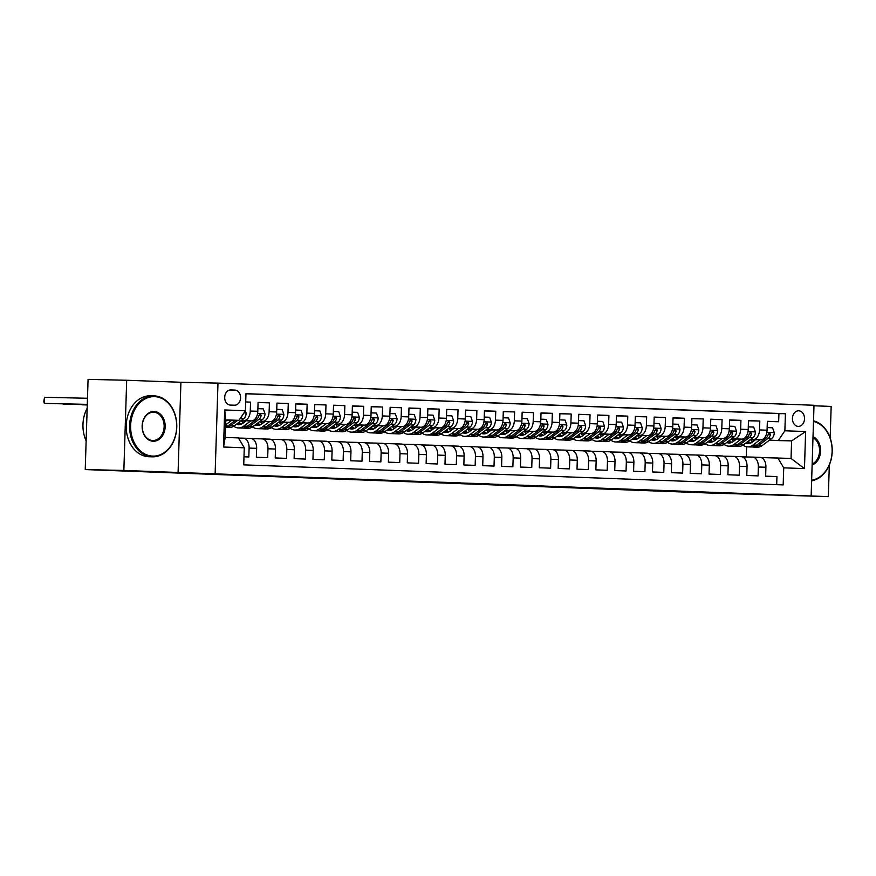 <?xml version="1.0" encoding="UTF-8"?>
<svg xmlns="http://www.w3.org/2000/svg" width="876" height="876" viewBox="0 0 876 876"><rect width="100%" height="100%" fill="white"/><g stroke="black" fill="none" stroke-linecap="round" stroke-linejoin="round"><path stroke-width="1.31" d="M454.6 482.621L403.507 481.132L454.6 482.621M798.726 410.8A7.807 6.044 91.3 0 0 798.66 410.789A7.807 6.044 91.3 0 0 792.441 418.41A7.807 6.044 91.3 0 0 798.233 426.393A7.807 6.044 91.3 0 0 798.299 426.404A7.807 6.044 91.3 0 0 804.518 418.783A7.807 6.044 91.3 0 0 798.726 410.8M529.257 485.534L486.903 484.231L529.268 485.381M123.855 470.456L178.08 472.471L180.916 382.275L126.681 380.261L123.855 470.456L85.235 469.569L708.126 492.958L828.324 496.626L829.32 465.014M178.08 472.471L828.324 496.626M482.709 483.672L429.328 482.085L482.709 483.672M489.312 483.891L457.83 483.147L489.312 483.891M830.174 437.945L831.16 406.431L813.99 405.785M85.235 469.569L88.071 379.374L126.681 380.261M767.343 421.476L778.665 421.739L767.354 421.312L767.069 430.215L759.525 429.93A9.756 6.176 92.1 0 1 753.042 439.544L750.513 439.489M748.487 420.776L759.81 421.038L748.487 420.611L748.213 429.514L740.669 429.229A9.756 6.176 92.1 0 1 734.187 438.843L731.657 438.788M729.62 420.075L740.943 420.338L729.631 419.911L729.347 428.813L721.802 428.528A9.756 6.176 92.1 0 1 715.32 438.142L712.79 438.088M710.764 419.374L722.087 419.637L710.764 419.21L710.491 428.112L702.946 427.827A9.756 6.176 92.1 0 1 696.464 437.442L693.934 437.387M691.898 418.673L703.22 418.936L691.909 418.509L691.624 427.411L684.079 427.127A9.756 6.176 92.1 0 1 677.597 436.741L675.067 436.686M673.042 417.972L684.364 418.235L673.042 417.808L672.768 426.711L665.223 426.426A9.756 6.176 92.1 0 1 658.741 436.04L656.201 435.985M654.175 417.272L665.497 417.534L654.186 417.107L653.901 426.01L646.357 425.725A9.756 6.176 92.1 0 1 639.874 435.339L637.345 435.284M635.319 416.571L646.641 416.834L635.319 416.407L635.045 425.309L627.501 425.024A9.756 6.176 92.1 0 1 621.007 434.638L618.478 434.584M616.452 415.87L627.774 416.133L616.463 415.706L616.178 424.608L608.634 424.323A9.756 6.176 92.1 0 1 602.151 433.938L599.622 433.883M597.596 415.169L608.919 415.432L597.596 415.005L597.322 423.907L589.778 423.623A9.756 6.176 92.1 0 1 583.285 433.237L580.755 433.182M578.729 414.468L590.052 414.731L578.74 414.304L578.456 423.207L570.911 422.922A9.756 6.176 92.1 0 1 564.429 432.536L561.899 432.481M559.874 413.768L571.196 414.03L559.874 413.603L559.6 422.506L552.055 422.221A9.756 6.176 92.1 0 1 545.562 431.835L543.032 431.78M541.007 413.067L552.329 413.33L541.018 412.914L540.733 421.805L533.188 421.531A9.756 6.176 92.1 0 1 526.706 431.134L524.176 431.08M522.151 412.366L533.473 412.629L522.151 412.213L521.877 421.104L514.332 420.83A9.756 6.176 92.1 0 1 507.839 430.434L505.31 430.379M503.284 411.665L514.606 411.928L503.295 411.512L503.01 420.403L495.466 420.13A9.756 6.176 92.1 0 1 488.983 429.733L486.454 429.678M484.428 410.964L495.75 411.227L484.428 410.811L484.154 419.703L476.61 419.429A9.756 6.176 92.1 0 1 470.116 429.032L467.587 428.977M465.561 410.264L476.883 410.526L465.572 410.11L465.287 419.002L457.743 418.728A9.756 6.176 92.1 0 1 451.26 428.331L448.731 428.276M446.705 409.563L458.028 409.826L446.705 409.41L446.431 418.301L438.887 418.027A9.756 6.176 92.1 0 1 432.394 427.63L429.864 427.576M427.838 408.862L439.161 409.125L427.849 408.709L427.565 417.6L420.02 417.326A9.756 6.176 92.1 0 1 413.538 426.93L411.008 426.875M408.983 408.161L420.305 408.424L408.983 408.008L408.709 416.899L401.164 416.626A9.756 6.176 92.1 0 1 394.671 426.229L392.141 426.174M390.116 407.46L401.438 407.723L390.127 407.307L389.842 416.199L382.297 415.925A9.756 6.176 92.1 0 1 375.815 425.528L373.285 425.473M371.26 406.76L382.582 407.022L371.26 406.606L370.986 415.498L363.441 415.224A9.756 6.176 92.1 0 1 356.948 424.827L354.419 424.772M352.393 406.059L363.715 406.322L352.404 405.906L352.119 414.797L344.575 414.523A9.756 6.176 92.1 0 1 338.092 424.126L335.563 424.072M333.537 405.358L344.859 405.621L333.537 405.205L333.252 414.096L325.708 413.822A9.756 6.176 92.1 0 1 319.225 423.426L316.696 423.371M314.67 404.657L325.992 404.92L314.681 404.504L314.396 413.395L306.852 413.122A9.756 6.176 92.1 0 1 300.369 422.725L297.84 422.67M295.814 403.956L307.137 404.219L295.814 403.803L295.53 412.695L287.985 412.421A9.756 6.176 92.1 0 1 281.503 422.024L278.973 421.969M276.947 403.256L288.27 403.518L276.947 403.102L276.674 411.994L269.129 411.72A9.756 6.176 92.1 0 1 262.647 421.323L260.117 421.268M258.091 402.555L269.403 402.818L258.091 402.402L257.807 411.293A9.756 6.176 92.1 0 1 251.324 420.907L241.119 420.677M243.988 456.79L248.828 456.965L249.102 448.074A9.756 6.176 92.1 0 0 243.287 438.175A9.756 6.176 92.1 0 0 243.232 438.175L238.502 438.066M243.342 438.186L250.777 438.46A9.756 6.176 92.1 0 1 250.832 438.46A9.756 6.176 92.1 0 1 256.646 448.348L256.372 457.25L267.684 457.666L267.968 448.775A9.756 6.176 92.1 0 0 262.143 438.876A9.756 6.176 92.1 0 0 262.088 438.876L251.894 438.646M262.209 438.887L269.633 439.161A9.756 6.176 -87.9 0 1 269.688 439.161A9.756 6.176 -87.9 0 1 275.513 449.049L275.228 457.951L286.551 458.367L286.824 449.476A9.756 6.176 92.1 0 0 281.01 439.577A9.756 6.176 92.1 0 0 280.955 439.577L270.75 439.347M281.065 439.588L288.5 439.861A9.756 6.176 -87.9 0 1 288.554 439.861A9.756 6.176 -87.9 0 1 294.369 449.749L294.095 458.652L305.406 459.068L305.691 450.176A9.756 6.176 92.1 0 0 299.877 440.278A9.756 6.176 92.1 0 0 299.811 440.278L289.617 440.048M299.931 440.289L307.356 440.562A9.756 6.176 -87.9 0 1 307.421 440.562A9.756 6.176 -87.9 0 1 313.236 450.45L312.951 459.352L324.273 459.769L324.547 450.877A9.756 6.176 92.1 0 0 318.733 440.978A9.756 6.176 92.1 0 0 318.678 440.978L308.472 440.748M318.787 440.989L326.222 441.263A9.756 6.176 -87.9 0 1 326.277 441.263A9.756 6.176 -87.9 0 1 332.092 451.151L331.818 460.053L343.129 460.469L343.414 451.578A9.756 6.176 92.1 0 0 337.599 441.679A9.756 6.176 92.1 0 0 337.534 441.679L327.339 441.449M337.654 441.69L345.078 441.964A9.756 6.176 -87.9 0 1 345.144 441.964A9.756 6.176 -87.9 0 1 350.958 451.852L350.674 460.754L361.996 461.17L362.27 452.279A9.756 6.176 92.1 0 0 356.455 442.38A9.756 6.176 92.1 0 0 356.401 442.38L346.195 442.15M356.51 442.391L363.945 442.665A9.756 6.176 -87.9 0 1 364 442.665A9.756 6.176 -87.9 0 1 369.814 452.553L369.541 461.455L380.852 461.871L381.137 452.98A9.756 6.176 92.1 0 0 375.322 443.081A9.756 6.176 92.1 0 0 375.256 443.081L365.062 442.851M375.377 443.092L382.801 443.365A9.756 6.176 -87.9 0 1 382.867 443.365A9.756 6.176 -87.9 0 1 388.681 453.253L388.397 462.156L399.719 462.572L399.993 453.68A9.756 6.176 92.1 0 0 394.178 443.782A9.756 6.176 92.1 0 0 394.123 443.782L383.918 443.552M394.233 443.782L401.668 444.066A9.756 6.176 -87.9 0 1 401.723 444.066A9.756 6.176 -87.9 0 1 407.537 453.954L407.263 462.856L418.575 463.273L418.859 454.381A9.756 6.176 92.1 0 0 413.045 444.482A9.756 6.176 92.1 0 0 412.979 444.482L402.785 444.252M413.1 444.482L420.524 444.767A9.756 6.176 -87.9 0 1 420.589 444.767A9.756 6.176 -87.9 0 1 426.404 454.655L426.119 463.557L437.442 463.973L437.715 455.082A9.756 6.176 92.1 0 0 431.901 445.183A9.756 6.176 92.1 0 0 431.846 445.183L421.641 444.953M431.956 445.183L439.391 445.468A9.756 6.176 -87.9 0 1 439.445 445.468A9.756 6.176 -87.9 0 1 445.26 455.356L444.986 464.258L456.297 464.674L456.582 455.772A9.756 6.176 92.1 0 0 450.768 445.884A9.756 6.176 92.1 0 0 450.713 445.884L440.508 445.654M450.822 445.884L458.257 446.169A9.756 6.176 -87.9 0 1 458.312 446.169A9.756 6.176 -87.9 0 1 464.127 456.057L463.842 464.959L475.164 465.375L475.438 456.473A9.756 6.176 92.1 0 0 469.624 446.585A9.756 6.176 92.1 0 0 469.569 446.585L459.363 446.355M469.678 446.585L477.113 446.87A9.756 6.176 -87.9 0 1 477.168 446.87A9.756 6.176 -87.9 0 1 482.983 456.757L482.709 465.66L494.02 466.076L494.305 457.173A9.756 6.176 92.1 0 0 488.49 447.286A9.756 6.176 92.1 0 0 488.436 447.286L478.23 447.056M488.545 447.286L495.98 447.57A9.756 6.176 -87.9 0 1 496.035 447.57A9.756 6.176 -87.9 0 1 501.849 457.458L501.565 466.36L512.887 466.777L513.161 457.874A9.756 6.176 92.1 0 0 507.346 447.986A9.756 6.176 92.1 0 0 507.292 447.986L497.086 447.756M507.401 447.986L514.836 448.271A9.756 6.176 -87.9 0 1 514.891 448.271A9.756 6.176 -87.9 0 1 520.705 458.159L520.432 467.061L531.743 467.477L532.028 458.575A9.756 6.176 92.1 0 0 526.213 448.687A9.756 6.176 92.1 0 0 526.158 448.687L515.953 448.457M526.268 448.687L533.703 448.972A9.756 6.176 -87.9 0 1 533.758 448.972A9.756 6.176 -87.9 0 1 539.572 458.86L539.288 467.762L550.61 468.178L550.884 459.276A9.756 6.176 92.1 0 0 545.069 449.388A9.756 6.176 92.1 0 0 545.014 449.388L534.809 449.158M545.124 449.388L552.559 449.673A9.756 6.176 -87.9 0 1 552.614 449.673A9.756 6.176 -87.9 0 1 558.428 459.561L558.154 468.463L569.466 468.879L569.75 459.977A9.756 6.176 92.1 0 0 563.936 450.089A9.756 6.176 92.1 0 0 563.881 450.089L553.676 449.859M563.991 450.089L571.426 450.373A9.756 6.176 -87.9 0 1 571.481 450.373A9.756 6.176 -87.9 0 1 577.295 460.261L577.01 469.164L588.333 469.58L588.606 460.677A9.756 6.176 92.1 0 0 582.792 450.79A9.756 6.176 92.1 0 0 582.737 450.79L572.532 450.56M582.847 450.79L590.282 451.074A9.756 6.176 -87.9 0 1 590.336 451.074A9.756 6.176 -87.9 0 1 596.151 460.962L595.877 469.865L607.188 470.281L607.473 461.378A9.756 6.176 92.1 0 0 601.659 451.49A9.756 6.176 92.1 0 0 601.604 451.49L591.399 451.26M601.713 451.49L609.148 451.775A9.756 6.176 -87.9 0 1 609.203 451.775A9.756 6.176 -87.9 0 1 615.018 461.663L614.733 470.565L626.055 470.981L626.329 462.079A9.756 6.176 92.1 0 0 620.515 452.191A9.756 6.176 92.1 0 0 620.46 452.191L610.254 451.961M620.569 452.191L628.004 452.476A9.756 6.176 -87.9 0 1 628.059 452.476A9.756 6.176 -87.9 0 1 633.874 462.364L633.6 471.266L644.911 471.682L645.196 462.78A9.756 6.176 92.1 0 0 639.381 452.892A9.756 6.176 92.1 0 0 639.327 452.892L629.121 452.662M639.436 452.892L646.871 453.177A9.756 6.176 -87.9 0 1 646.926 453.177A9.756 6.176 -87.9 0 1 652.74 463.065L652.456 471.967L663.778 472.383L664.052 463.481A9.756 6.176 92.1 0 0 658.237 453.593A9.756 6.176 92.1 0 0 658.183 453.593L647.977 453.363M658.292 453.593L665.727 453.877A9.756 6.176 -87.9 0 1 665.782 453.877A9.756 6.176 -87.9 0 1 671.596 463.765L671.323 472.668L682.634 473.084L682.919 464.181A9.756 6.176 92.1 0 0 677.104 454.294A9.756 6.176 92.1 0 0 677.049 454.294L666.844 454.064M677.159 454.294L684.594 454.567A9.756 6.176 -87.9 0 1 684.649 454.578A9.756 6.176 -87.9 0 1 690.463 464.466L690.178 473.368L701.501 473.785L701.775 464.882A9.756 6.176 92.1 0 0 695.96 454.994A9.756 6.176 92.1 0 0 695.905 454.994L685.7 454.764M696.015 454.994L703.45 455.268A9.756 6.176 -87.9 0 1 703.505 455.279A9.756 6.176 -87.9 0 1 709.319 465.167L709.045 474.058L720.357 474.485L720.641 465.583A9.756 6.176 92.1 0 0 714.827 455.695A9.756 6.176 92.1 0 0 714.772 455.695L704.567 455.465M714.882 455.695L722.317 455.969A9.756 6.176 -87.9 0 1 722.372 455.98A9.756 6.176 -87.9 0 1 728.186 465.868L727.901 474.759L739.224 475.186L739.497 466.284A9.756 6.176 92.1 0 0 733.683 456.396A9.756 6.176 92.1 0 0 733.628 456.396L723.423 456.166M733.738 456.396L741.173 456.67A9.756 6.176 -87.9 0 1 741.227 456.681A9.756 6.176 -87.9 0 1 747.042 466.569L746.768 475.46L758.079 475.887L758.364 466.985A9.756 6.176 92.1 0 0 752.55 457.097A9.756 6.176 92.1 0 0 752.495 457.097L742.29 456.867M736.442 439.161L731.843 439.062M717.225 438.723L714.75 438.504M717.181 438.756L714.739 438.668M767.069 430.215A9.756 6.176 -87.9 0 1 760.587 439.829L750.371 439.588M736.3 439.27L731.909 439.172M717.575 438.46L712.976 438.361M698.369 438.022L695.883 437.803M698.325 438.055L695.883 437.967M748.213 429.514A9.756 6.176 -87.9 0 1 741.731 439.128L731.515 438.887M717.433 438.569L713.053 438.471M698.72 437.759L694.12 437.661M679.502 437.321L677.028 437.102M679.458 437.354L677.017 437.266M729.347 428.813A9.756 6.176 -87.9 0 1 722.864 438.427L712.648 438.186M698.577 437.869L694.186 437.77M679.853 437.058L675.254 436.96M660.646 436.62L658.161 436.401M660.603 436.653L658.161 436.566M710.491 428.112A9.756 6.176 -87.9 0 1 704.008 437.726L693.792 437.485M679.71 437.168L675.33 437.069M660.997 436.358L656.398 436.259M641.779 435.92L639.294 435.7M641.736 435.952L639.294 435.865M691.624 427.411A9.756 6.176 -87.9 0 1 685.142 437.025L674.925 436.785M660.854 436.467L656.463 436.368M642.13 435.657L637.531 435.558M622.924 435.219L620.438 435M622.88 435.252L620.438 435.164M672.768 426.711A9.756 6.176 -87.9 0 1 666.286 436.325L656.069 436.084M641.988 435.766L637.608 435.668M623.274 434.956L618.675 434.857M604.057 434.518L601.571 434.299M604.013 434.551L601.571 434.463M653.901 426.01A9.756 6.176 -87.9 0 1 647.419 435.624L637.202 435.383M623.132 435.065L618.741 434.967M604.407 434.255L599.808 434.157M585.201 433.817L582.715 433.598M585.157 433.85L582.704 433.762M635.045 425.309A9.756 6.176 -87.9 0 1 628.563 434.923L618.346 434.682M604.265 434.365L599.885 434.266M585.551 433.554L580.952 433.456M566.334 433.116L563.848 432.897M566.29 433.149L563.848 433.062M616.178 424.608A9.756 6.176 -87.9 0 1 609.696 434.222L599.48 433.981M585.409 433.664L581.018 433.565M566.684 432.853L562.085 432.755M547.478 432.415L544.992 432.196M547.434 432.448L544.981 432.361M597.322 423.907A9.756 6.176 -87.9 0 1 590.829 433.521L580.624 433.281M566.542 432.963L562.162 432.864M547.828 432.153L543.23 432.054M528.611 431.715L526.126 431.496M528.567 431.748L526.126 431.66M578.456 423.207A9.756 6.176 -87.9 0 1 571.973 432.821L561.757 432.58M547.686 432.262L543.295 432.164M528.962 431.452L524.363 431.353M509.755 431.014L507.27 430.795M509.712 431.047L507.259 430.959M559.6 422.506A9.756 6.176 -87.9 0 1 553.106 432.12L542.901 431.879M528.819 431.561L524.439 431.463M510.106 430.751L505.507 430.653M490.889 430.313L488.403 430.094M490.845 430.346L488.403 430.258M540.733 421.805A9.756 6.176 -87.9 0 1 534.25 431.419L524.034 431.178M509.963 430.861L505.572 430.762M491.239 430.05L486.64 429.952M472.033 429.612L469.547 429.393M471.989 429.645L469.536 429.558M521.877 421.104A9.756 6.176 -87.9 0 1 515.384 430.718L505.178 430.477M491.097 430.16L486.717 430.061M472.383 429.35L467.784 429.251M453.166 428.911L450.68 428.692M453.122 428.944L450.68 428.857M503.01 420.403A9.756 6.176 -87.9 0 1 496.528 430.017L486.311 429.777M472.241 429.459L467.85 429.36M453.516 428.649L448.917 428.55M434.31 428.211L431.824 427.992M434.266 428.244L431.813 428.156M484.154 419.703A9.756 6.176 -87.9 0 1 477.661 429.317L467.455 429.076M453.374 428.758L448.994 428.66M434.649 427.948L430.061 427.849M415.443 427.51L412.957 427.291M415.399 427.543L412.957 427.455M465.287 419.002A9.756 6.176 -87.9 0 1 458.805 428.616L448.589 428.375M434.518 428.057L430.127 427.959M415.793 427.247L411.194 427.149M396.587 426.809L394.101 426.59M396.543 426.842L394.09 426.754M446.431 418.301A9.756 6.176 -87.9 0 1 439.938 427.915L429.733 427.674M415.651 427.357L411.271 427.258M396.927 426.546L392.339 426.448M377.72 426.108L375.235 425.889M377.676 426.141L375.235 426.054M427.565 417.6A9.756 6.176 -87.9 0 1 421.082 427.214L410.866 426.973M396.795 426.656L392.404 426.557M378.071 425.845L373.472 425.747M358.864 425.407L356.379 425.188M358.821 425.44L356.368 425.353M408.709 416.899A9.756 6.176 -87.9 0 1 402.215 426.513L392.01 426.273M377.928 425.955L373.548 425.856M359.204 425.145L354.616 425.046M339.998 424.707L337.512 424.488M339.954 424.74L337.512 424.652M389.842 416.199A9.756 6.176 -87.9 0 1 383.36 425.813L373.143 425.572M359.072 425.254L354.681 425.156M340.348 424.455L335.749 424.345M321.142 424.006L318.656 423.787M321.098 424.039L318.645 423.951M370.986 415.498A9.756 6.176 -87.9 0 1 364.493 425.112L354.287 424.871M340.206 424.553L335.815 424.455M321.481 423.754L316.893 423.645M302.275 423.305L299.789 423.086M302.231 423.338L299.789 423.25M352.119 414.797A9.756 6.176 -87.9 0 1 345.637 424.411L335.42 424.17M321.35 423.853L316.959 423.754M302.625 423.053L298.026 422.944M283.419 422.604L280.933 422.385M283.375 422.637L280.922 422.55M333.252 414.096A9.756 6.176 -87.9 0 1 326.77 423.71L316.565 423.469M302.483 423.152L298.092 423.053M283.758 422.352L279.159 422.243M264.552 421.904L262.066 421.685M264.508 421.936L262.066 421.849M314.396 413.395A9.756 6.176 -87.9 0 1 307.914 423.009L297.698 422.78M283.627 422.451L279.236 422.352M264.902 421.652L260.303 421.542M245.696 421.203L243.21 420.984M245.652 421.236L243.2 421.148M295.53 412.695A9.756 6.176 -87.9 0 1 289.047 422.309L278.842 422.079M264.76 421.75L260.369 421.652M246.036 420.951L241.437 420.841M226.829 420.502L225.734 420.48L226.785 420.546M276.674 411.994A9.756 6.176 -87.9 0 1 270.191 421.608L259.975 421.378M245.904 421.049L241.513 420.951M230.322 405.062L234.472 405.216A7.566 5.847 91.3 0 0 234.538 405.216A7.566 5.847 91.3 0 0 240.561 397.824A7.566 5.847 91.3 0 0 234.943 390.094L230.793 389.94A7.566 5.847 91.3 0 0 230.727 389.94A7.566 5.847 91.3 0 0 224.705 397.321A7.566 5.847 91.3 0 0 230.322 405.062M215.146 473.314L217.982 383.119L814.001 405.26L811.165 495.455M778.665 421.739L778.928 413.571L785.411 413.713L245.97 393.674L245.433 410.745L238.951 420.349L225.745 420.053M785.411 413.713L784.874 430.784L805.624 431.55L804.464 468.605L783.713 467.839L783.177 484.899L243.736 464.86L244.273 447.8L223.522 447.023L224.694 409.968L245.433 410.745M227.037 420.349L225.734 420.316M245.707 402.007L250.547 402.117L250.262 411.019A9.756 6.176 92.1 0 1 243.78 420.622L241.25 420.568M227.18 420.25L225.734 420.217M776.694 484.658L776.946 476.588L765.624 476.161L765.909 467.269A9.756 6.176 -87.9 0 0 760.094 457.381A9.756 6.176 -87.9 0 0 760.039 457.371L752.604 457.097M269.403 402.818L269.129 411.72M288.27 403.518L287.985 412.421M307.137 404.219L306.852 413.122M325.992 404.92L325.708 413.822M344.859 405.621L344.575 414.523M363.715 406.322L363.441 415.224M382.582 407.022L382.297 415.925M401.438 407.723L401.164 416.626M420.305 408.424L420.02 417.326M439.161 409.125L438.887 418.027M458.028 409.826L457.743 418.728M476.883 410.526L476.61 419.429M495.75 411.227L495.466 420.13M514.606 411.928L514.332 420.83M533.473 412.629L533.188 421.531M552.329 413.33L552.055 422.221M571.196 414.03L570.911 422.922M590.052 414.731L589.778 423.623M608.919 415.432L608.634 424.323M627.774 416.133L627.501 425.024M646.641 416.834L646.357 425.725M665.497 417.534L665.223 426.426M684.364 418.235L684.079 427.127M703.22 418.936L702.946 427.827M722.087 419.637L721.802 428.528M740.943 420.338L740.669 429.229M759.81 421.038L759.525 429.93M778.928 413.571L245.97 393.773M250.547 402.117L245.718 401.942M750.831 439.949L755.057 440.048M769.128 440.365L791.597 440.88L769.38 440.19M755.298 439.861L750.699 439.763M736.092 439.423L733.606 439.204M736.048 439.456L733.606 439.369M238.951 420.349L225.745 419.867L225.198 437.42L238.403 437.901L244.273 447.8M180.916 382.275L217.982 383.119M761.145 457.568L791.039 458.433L791.597 440.88L805.624 431.55M746.264 456.954L746.593 446.749M783.713 467.839L777.844 457.94M778.392 440.387L784.874 430.784M225.745 419.867L224.694 409.968M225.198 437.42L223.522 447.023M804.464 468.605L791.039 458.433M460.437 482.851L433.751 482.227L460.437 482.851M493.703 484.143L476.927 483.629L493.703 484.143M227.388 420.086L225.701 421.356M231.855 420.195L225.592 424.904M245.368 410.844L246.167 413.1A6.461 4.095 92.1 0 1 243.736 418.706L234.385 425.725A18.659 11.815 92.1 0 1 228.91 427.587L225.515 427.466A18.659 11.815 -87.9 0 0 230.804 425.594L237.812 420.327M87.48 398.273L44.523 397.288L44.337 403.387L87.282 404.427M235.502 420.272L228.537 425.506A18.659 11.815 92.1 0 1 225.526 427.061M240.166 418.564A6.461 4.095 -87.9 0 0 242.05 415.761M87.282 404.362L44.337 403.387L43.8 401.558L44.523 397.288M154.581 396.62A29.751 23.028 91.3 0 0 130.633 425.506A29.751 23.028 91.3 0 0 152.72 456.1A29.751 23.028 91.3 0 0 176.656 427.214A29.751 23.028 91.3 0 0 154.581 396.62M152.227 456.823A30.485 23.597 -88.7 0 1 129.604 425.637A30.485 23.597 -88.7 0 1 153.88 395.864A30.485 23.597 -88.7 0 1 154.143 395.875A30.485 23.597 -88.7 0 1 176.766 427.05A30.485 23.597 -88.7 0 1 152.49 456.823A30.485 23.597 -88.7 0 1 152.227 456.823M154.121 411.49A14.881 11.508 -88.7 0 1 165.159 426.787A14.881 11.508 -88.7 0 1 153.18 441.23A14.881 11.508 -88.7 0 1 142.142 425.933A14.881 11.508 -88.7 0 1 154.121 411.49M152.742 440.486A14.147 10.95 91.3 0 0 152.862 440.486A14.147 10.95 91.3 0 0 164.13 426.678A14.147 10.95 91.3 0 0 153.629 412.202A14.147 10.95 91.3 0 0 153.508 412.202A14.147 10.95 91.3 0 0 142.24 426.021A14.147 10.95 91.3 0 0 152.742 440.486M86.144 440.902A30.485 23.597 -88.7 0 1 87.173 408.172M149.347 456.757A30.485 23.597 -88.7 0 1 149.095 456.746A30.485 23.597 -88.7 0 1 148.832 456.735A30.485 23.597 -88.7 0 1 126.21 425.561A30.485 23.597 -88.7 0 1 150.486 395.788A30.485 23.597 -88.7 0 1 150.749 395.799M813.016 436.664A14.881 11.508 -88.7 0 1 820.593 451.129A14.881 11.508 -88.7 0 1 812.129 465.003M812.162 464.028A14.147 10.95 91.3 0 0 819.564 451.096A14.147 10.95 91.3 0 0 812.983 437.65M813.519 420.798A30.485 23.597 -88.7 0 1 832.2 451.567A30.485 23.597 -88.7 0 1 811.625 480.88M811.647 480.234A29.751 23.028 91.3 0 0 832.101 451.556A29.751 23.028 91.3 0 0 813.497 421.433M246.244 420.787L243.002 423.228A15.483 9.811 92.1 0 1 238.458 424.772A15.483 9.811 92.1 0 1 236.29 424.302M250.722 420.896L243.824 426.075A18.659 11.815 92.1 0 1 238.349 427.937A18.659 11.815 92.1 0 1 233.684 426.218M257.894 408.654L263.293 408.862L265.023 413.8A6.461 4.095 92.1 0 1 262.592 419.407L253.252 426.426A18.659 11.815 92.1 0 1 247.777 428.287L244.196 428.156A18.659 11.815 -87.9 0 0 249.671 426.294L259.011 419.275A6.461 4.095 -87.9 0 0 261.19 415.498L260.281 413.998L258.935 415.41A6.461 4.095 92.1 0 1 256.745 419.188L247.404 426.207A18.659 11.815 92.1 0 1 241.929 428.068L238.349 427.937M243.254 423.042A15.483 9.811 92.1 0 1 241.338 420.677M243.068 428.025A18.659 11.815 -87.9 0 0 244.196 428.156M237.79 423.163A15.483 9.811 -87.9 0 0 240.265 424.575M241.415 424.181A15.483 9.811 92.1 0 1 239.017 422.243M261.19 415.498L258.978 415.443A3.296 2.08 92.1 0 1 258.88 415.618M87.282 404.635L63.192 404.088L87.282 404.701M265.11 421.487L261.869 423.929A15.483 9.811 92.1 0 1 257.325 425.473A15.483 9.811 92.1 0 1 255.146 425.002M269.578 421.597L262.68 426.776A18.659 11.815 92.1 0 1 257.205 428.638A18.659 11.815 92.1 0 1 252.551 426.919M276.761 409.355L282.16 409.563L283.89 414.501A6.461 4.095 92.1 0 1 281.459 420.108L272.108 427.127A18.659 11.815 92.1 0 1 266.632 428.988L263.052 428.857A18.659 11.815 -87.9 0 0 268.527 426.995L277.878 419.965A6.461 4.095 -87.9 0 0 280.057 416.199L279.137 414.698L277.791 416.111A6.461 4.095 92.1 0 1 275.611 419.889L266.26 426.908A18.659 11.815 92.1 0 1 260.785 428.769L257.205 428.638M262.11 423.743A15.483 9.811 92.1 0 1 260.205 421.378M261.924 428.725A18.659 11.815 -87.9 0 0 263.052 428.857M256.657 423.864A15.483 9.811 -87.9 0 0 259.121 425.276M260.271 424.871A15.483 9.811 92.1 0 1 257.883 422.944M280.057 416.199L277.834 416.144A3.296 2.08 92.1 0 1 277.747 416.319M87.272 404.898L82.059 404.789L87.272 404.975M283.966 422.188L280.725 424.63A15.483 9.811 92.1 0 1 276.181 426.174A15.483 9.811 92.1 0 1 274.013 425.703M288.445 422.298L281.546 427.477A18.659 11.815 92.1 0 1 276.071 429.339A18.659 11.815 92.1 0 1 271.407 427.619M295.617 410.056L301.015 410.264L302.746 415.202A6.461 4.095 92.1 0 1 300.315 420.808L290.974 427.827A18.659 11.815 92.1 0 1 285.499 429.689L281.919 429.558A18.659 11.815 -87.9 0 0 287.394 427.696L296.734 420.666A6.461 4.095 -87.9 0 0 298.913 416.899L298.004 415.399L296.657 416.812A6.461 4.095 92.1 0 1 294.467 420.589L285.127 427.608A18.659 11.815 92.1 0 1 279.652 429.47L276.071 429.339M280.977 424.444A15.483 9.811 92.1 0 1 279.061 422.079M280.791 429.426A18.659 11.815 -87.9 0 0 281.919 429.558M275.513 424.564A15.483 9.811 -87.9 0 0 277.988 425.977M279.137 425.572A15.483 9.811 92.1 0 1 276.739 423.645M298.913 416.899L296.701 416.845A3.296 2.08 92.1 0 1 296.603 417.02M302.833 422.889L299.592 425.331A15.483 9.811 92.1 0 1 295.048 426.875A15.483 9.811 92.1 0 1 292.869 426.404M307.301 422.998L300.402 428.178A18.659 11.815 92.1 0 1 294.927 430.039A18.659 11.815 92.1 0 1 290.274 428.32M314.484 410.756L319.882 410.964L321.612 415.903A6.461 4.095 92.1 0 1 319.182 421.509L309.83 428.528A18.659 11.815 92.1 0 1 304.355 430.39L300.775 430.258A18.659 11.815 -87.9 0 0 306.25 428.397L315.601 421.367A6.461 4.095 -87.9 0 0 317.78 417.6L316.86 416.1L315.513 417.513A6.461 4.095 92.1 0 1 313.334 421.29L303.983 428.309A18.659 11.815 92.1 0 1 298.508 430.171L294.927 430.039M299.833 425.145A15.483 9.811 92.1 0 1 297.928 422.78M299.647 430.127A18.659 11.815 -87.9 0 0 300.775 430.258M294.38 425.265A15.483 9.811 -87.9 0 0 296.844 426.678M297.993 426.273A15.483 9.811 92.1 0 1 295.606 424.345M317.78 417.6L315.557 417.545A3.296 2.08 92.1 0 1 315.47 417.71M321.689 423.59L318.448 426.032A15.483 9.811 92.1 0 1 313.904 427.576A15.483 9.811 92.1 0 1 311.736 427.105M326.168 423.699L319.269 428.879A18.659 11.815 92.1 0 1 313.794 430.74A18.659 11.815 92.1 0 1 309.129 429.021M333.34 411.457L338.738 411.665L340.468 416.604A6.461 4.095 92.1 0 1 338.037 422.21L328.697 429.229A18.659 11.815 92.1 0 1 323.222 431.091L319.641 430.959A18.659 11.815 -87.9 0 0 325.116 429.098L334.457 422.068A6.461 4.095 -87.9 0 0 336.647 418.301L335.727 416.801L334.38 418.213A6.461 4.095 92.1 0 1 332.19 421.991L322.85 429.01A18.659 11.815 92.1 0 1 317.375 430.872L313.794 430.74M318.7 425.845A15.483 9.811 92.1 0 1 316.784 423.48M318.514 430.828A18.659 11.815 -87.9 0 0 319.641 430.959M313.236 425.966A15.483 9.811 -87.9 0 0 315.71 427.378M316.86 426.973A15.483 9.811 92.1 0 1 314.462 425.046M336.647 418.301L334.424 418.246A3.296 2.08 92.1 0 1 334.325 418.41M340.556 424.291L337.315 426.732A15.483 9.811 92.1 0 1 332.77 428.276A15.483 9.811 92.1 0 1 330.591 427.806M345.024 424.4L338.125 429.579A18.659 11.815 92.1 0 1 332.65 431.441A18.659 11.815 92.1 0 1 327.996 429.722M352.207 412.158L357.605 412.366L359.335 417.305A6.461 4.095 92.1 0 1 356.904 422.911L347.553 429.93A18.659 11.815 92.1 0 1 342.078 431.791L338.497 431.66A18.659 11.815 -87.9 0 0 343.972 429.798L353.324 422.769A6.461 4.095 -87.9 0 0 355.503 419.002L354.583 417.502L353.236 418.914A6.461 4.095 92.1 0 1 351.057 422.692L341.717 429.711A18.659 11.815 92.1 0 1 336.231 431.572L332.65 431.441M337.556 426.546A15.483 9.811 92.1 0 1 335.65 424.181M337.37 431.529A18.659 11.815 -87.9 0 0 338.497 431.66M332.103 426.667A15.483 9.811 -87.9 0 0 334.566 428.079M335.716 427.674A15.483 9.811 92.1 0 1 333.329 425.747M355.503 419.002L353.28 418.947A3.296 2.08 92.1 0 1 353.192 419.111M359.412 424.991L356.182 427.433A15.483 9.811 92.1 0 1 351.626 428.977A15.483 9.811 92.1 0 1 349.458 428.506M363.89 425.101L356.992 430.28A18.659 11.815 92.1 0 1 351.517 432.142A18.659 11.815 92.1 0 1 346.852 430.423M371.063 412.859L376.461 413.067L378.191 418.005A6.461 4.095 92.1 0 1 375.76 423.612L366.42 430.631A18.659 11.815 92.1 0 1 360.945 432.492L357.364 432.361A18.659 11.815 -87.9 0 0 362.839 430.499L372.18 423.469A6.461 4.095 -87.9 0 0 374.37 419.703L373.45 418.202L372.103 419.615A6.461 4.095 92.1 0 1 369.913 423.393L360.573 430.412A18.659 11.815 92.1 0 1 355.098 432.273L351.517 432.142M356.423 427.247A15.483 9.811 92.1 0 1 354.506 424.882M356.236 432.229A18.659 11.815 -87.9 0 0 357.364 432.361M350.958 427.368A15.483 9.811 -87.9 0 0 353.433 428.78M354.583 428.375A15.483 9.811 92.1 0 1 352.185 426.448M374.37 419.703L372.147 419.648A3.296 2.08 92.1 0 1 372.048 419.812M378.279 425.692L375.037 428.134A15.483 9.811 92.1 0 1 370.493 429.678A15.483 9.811 92.1 0 1 368.314 429.207M382.746 425.802L375.848 430.981A18.659 11.815 92.1 0 1 370.373 432.843A18.659 11.815 92.1 0 1 365.719 431.123M389.93 413.56L395.328 413.768L397.058 418.706A6.461 4.095 92.1 0 1 394.627 424.312L385.287 431.331A18.659 11.815 92.1 0 1 379.801 433.193L376.22 433.062A18.659 11.815 -87.9 0 0 381.695 431.2L391.046 424.17A6.461 4.095 -87.9 0 0 393.225 420.403L392.306 418.903L390.959 420.316A6.461 4.095 92.1 0 1 388.78 424.094L379.439 431.112A18.659 11.815 92.1 0 1 373.953 432.974L370.373 432.843M375.278 427.948A15.483 9.811 92.1 0 1 373.373 425.583M375.092 432.93A18.659 11.815 -87.9 0 0 376.22 433.062M369.825 428.068A15.483 9.811 -87.9 0 0 372.289 429.481M373.439 429.076A15.483 9.811 92.1 0 1 371.052 427.149M393.225 420.403L391.003 420.349A3.296 2.08 92.1 0 1 390.915 420.513M397.135 426.393L393.904 428.835A15.483 9.811 92.1 0 1 389.349 430.379A15.483 9.811 92.1 0 1 387.181 429.908M401.613 426.502L394.715 431.682A18.659 11.815 92.1 0 1 389.24 433.543A18.659 11.815 92.1 0 1 384.575 431.824M408.785 414.26L414.184 414.468L415.914 419.407A6.461 4.095 92.1 0 1 413.483 425.013L404.143 432.032A18.659 11.815 92.1 0 1 398.668 433.894L395.087 433.762A18.659 11.815 -87.9 0 0 400.562 431.901L409.902 424.871A6.461 4.095 -87.9 0 0 412.092 421.104L411.173 419.604L409.826 421.017A6.461 4.095 92.1 0 1 407.636 424.794L398.295 431.813A18.659 11.815 92.1 0 1 392.82 433.675L389.24 433.543M394.145 428.649A15.483 9.811 92.1 0 1 392.229 426.284M393.959 433.631A18.659 11.815 -87.9 0 0 395.087 433.762M388.681 428.769A15.483 9.811 -87.9 0 0 391.156 430.182M392.306 429.777A15.483 9.811 92.1 0 1 389.908 427.849M412.092 421.104L409.869 421.049A3.296 2.08 92.1 0 1 409.771 421.214M416.001 427.094L412.76 429.536A15.483 9.811 92.1 0 1 408.216 431.08A15.483 9.811 92.1 0 1 406.037 430.609M420.469 427.203L413.571 432.383A18.659 11.815 92.1 0 1 408.096 434.244A18.659 11.815 92.1 0 1 403.442 432.525M427.652 414.961L433.051 415.169L434.781 420.108A6.461 4.095 92.1 0 1 432.35 425.714L423.009 432.733A18.659 11.815 92.1 0 1 417.524 434.595L413.943 434.463A18.659 11.815 -87.9 0 0 419.418 432.602L428.769 425.572A6.461 4.095 -87.9 0 0 430.948 421.805L430.028 420.305L428.682 421.717A6.461 4.095 92.1 0 1 426.502 425.495L417.162 432.514A18.659 11.815 92.1 0 1 411.687 434.376L408.096 434.244M413.001 429.35A15.483 9.811 92.1 0 1 411.096 426.984M412.815 434.332A18.659 11.815 -87.9 0 0 413.943 434.463M407.548 429.47A15.483 9.811 -87.9 0 0 410.023 430.882M411.162 430.477A15.483 9.811 92.1 0 1 408.774 428.55M430.948 421.805L428.725 421.75A3.296 2.08 92.1 0 1 428.638 421.914M434.868 427.795L431.627 430.236A15.483 9.811 92.1 0 1 427.072 431.78A15.483 9.811 92.1 0 1 424.904 431.31M439.336 427.893L432.437 433.083A18.659 11.815 92.1 0 1 426.962 434.945A18.659 11.815 92.1 0 1 422.298 433.226M446.508 415.662L451.906 415.87L453.637 420.808A6.461 4.095 92.1 0 1 451.206 426.415L441.865 433.434A18.659 11.815 92.1 0 1 436.39 435.295L432.81 435.164A18.659 11.815 -87.9 0 0 438.285 433.302L447.625 426.273A6.461 4.095 -87.9 0 0 449.815 422.506L448.895 421.006L447.548 422.418A6.461 4.095 92.1 0 1 445.358 426.196L436.018 433.215A18.659 11.815 92.1 0 1 430.543 435.076L426.962 434.945M431.868 430.05A15.483 9.811 92.1 0 1 429.952 427.685M431.682 435.033A18.659 11.815 -87.9 0 0 432.81 435.164M426.404 430.171A15.483 9.811 -87.9 0 0 428.879 431.583M430.028 431.178A15.483 9.811 92.1 0 1 427.63 429.251M449.815 422.506L447.592 422.451A3.296 2.08 92.1 0 1 447.494 422.615M453.724 428.495L450.483 430.937A15.483 9.811 92.1 0 1 445.939 432.481A15.483 9.811 92.1 0 1 443.771 432.01M458.192 428.594L451.293 433.784A18.659 11.815 92.1 0 1 445.818 435.646A18.659 11.815 92.1 0 1 441.165 433.927M465.375 416.363L470.773 416.571L472.503 421.509A6.461 4.095 92.1 0 1 470.073 427.116L460.732 434.135A18.659 11.815 92.1 0 1 455.257 435.996L451.666 435.865A18.659 11.815 -87.9 0 0 457.141 434.003L466.492 426.973A6.461 4.095 -87.9 0 0 468.671 423.207L467.751 421.706L466.404 423.119A6.461 4.095 92.1 0 1 464.225 426.897L454.885 433.916A18.659 11.815 92.1 0 1 449.41 435.777L445.818 435.646M450.724 430.751A15.483 9.811 92.1 0 1 448.819 428.386M450.538 435.733A18.659 11.815 -87.9 0 0 451.666 435.865M445.271 430.872A15.483 9.811 -87.9 0 0 447.745 432.284M448.884 431.879A15.483 9.811 92.1 0 1 446.497 429.952M468.671 423.207L466.448 423.152A3.296 2.08 92.1 0 1 466.36 423.316M472.591 429.196L469.35 431.638A15.483 9.811 92.1 0 1 464.806 433.182A15.483 9.811 92.1 0 1 462.627 432.711M477.059 429.295L470.16 434.485A18.659 11.815 92.1 0 1 464.685 436.347A18.659 11.815 92.1 0 1 460.02 434.616M484.231 417.064L489.629 417.272L491.37 422.21A6.461 4.095 92.1 0 1 488.928 427.816L479.588 434.835A18.659 11.815 92.1 0 1 474.113 436.697L470.532 436.566A18.659 11.815 -87.9 0 0 476.007 434.704L485.348 427.674A6.461 4.095 -87.9 0 0 487.538 423.907L486.618 422.407L485.271 423.82A6.461 4.095 92.1 0 1 483.081 427.597L473.741 434.616A18.659 11.815 92.1 0 1 468.266 436.478L464.685 436.347M469.591 431.452A15.483 9.811 92.1 0 1 467.675 429.087M469.405 436.434A18.659 11.815 -87.9 0 0 470.532 436.566M464.138 431.572A15.483 9.811 -87.9 0 0 466.601 432.985M467.751 432.58A15.483 9.811 92.1 0 1 465.353 430.653M487.538 423.907L485.315 423.853A3.296 2.08 92.1 0 1 485.216 424.017M491.447 429.897L488.206 432.339A15.483 9.811 92.1 0 1 483.661 433.883A15.483 9.811 92.1 0 1 481.493 433.412M495.915 429.996L489.016 435.186A18.659 11.815 92.1 0 1 483.541 437.047A18.659 11.815 92.1 0 1 478.887 435.317M503.098 417.764L508.496 417.972L510.226 422.911A6.461 4.095 92.1 0 1 507.795 428.506L498.455 435.536A18.659 11.815 92.1 0 1 492.98 437.398L489.388 437.266A18.659 11.815 -87.9 0 0 494.863 435.405L504.215 428.375A6.461 4.095 -87.9 0 0 506.394 424.608L505.474 423.108L504.127 424.521A6.461 4.095 92.1 0 1 501.948 428.298L492.608 435.317A18.659 11.815 92.1 0 1 487.133 437.179L483.541 437.047M488.447 432.153A15.483 9.811 92.1 0 1 486.541 429.787M488.26 437.135A18.659 11.815 -87.9 0 0 489.388 437.266M482.994 432.273A15.483 9.811 -87.9 0 0 485.468 433.686M486.607 433.281A15.483 9.811 92.1 0 1 484.22 431.353M506.394 424.608L504.171 424.553A3.296 2.08 92.1 0 1 504.083 424.718M510.314 430.598L507.073 433.04A15.483 9.811 92.1 0 1 502.528 434.584A15.483 9.811 92.1 0 1 500.349 434.113M514.781 430.696L507.883 435.887A18.659 11.815 92.1 0 1 502.408 437.748A18.659 11.815 92.1 0 1 497.743 436.018M521.954 418.465L527.352 418.673L529.093 423.612A6.461 4.095 92.1 0 1 526.651 429.207L517.311 436.237A18.659 11.815 92.1 0 1 511.836 438.099L508.255 437.967A18.659 11.815 -87.9 0 0 513.73 436.106L523.071 429.076A6.461 4.095 -87.9 0 0 525.261 425.309L524.341 423.809L522.994 425.221A6.461 4.095 92.1 0 1 520.804 428.999L511.464 436.018A18.659 11.815 92.1 0 1 505.989 437.88L502.408 437.748M507.313 432.853A15.483 9.811 92.1 0 1 505.397 430.488M507.127 437.836A18.659 11.815 -87.9 0 0 508.255 437.967M501.86 432.974A15.483 9.811 -87.9 0 0 504.324 434.386M505.474 433.981A15.483 9.811 92.1 0 1 503.087 432.054M525.261 425.309L523.038 425.254A3.296 2.08 92.1 0 1 522.939 425.418M529.17 431.299L525.928 433.74A15.483 9.811 92.1 0 1 521.384 435.284A15.483 9.811 92.1 0 1 519.216 434.814M533.637 431.397L526.739 436.587A18.659 11.815 92.1 0 1 521.264 438.449A18.659 11.815 92.1 0 1 516.61 436.719M540.82 419.166L546.219 419.374L547.949 424.312A6.461 4.095 92.1 0 1 545.518 429.908L536.178 436.938A18.659 11.815 92.1 0 1 530.703 438.799L527.111 438.668A18.659 11.815 -87.9 0 0 532.586 436.806L541.937 429.777A6.461 4.095 -87.9 0 0 544.116 426.01L543.197 424.51L541.85 425.922A6.461 4.095 92.1 0 1 539.671 429.7L530.33 436.719A18.659 11.815 92.1 0 1 524.855 438.58L521.264 438.449M526.169 433.554A15.483 9.811 92.1 0 1 524.264 431.189M525.983 438.537A18.659 11.815 -87.9 0 0 527.111 438.668M520.716 433.675A15.483 9.811 -87.9 0 0 523.191 435.087M524.33 434.682A15.483 9.811 92.1 0 1 521.943 432.755M544.116 426.01L541.894 425.955A3.296 2.08 92.1 0 1 541.806 426.119M548.037 431.999L544.795 434.441A15.483 9.811 92.1 0 1 540.251 435.985A15.483 9.811 92.1 0 1 538.072 435.514M552.504 432.098L545.606 437.288A18.659 11.815 92.1 0 1 540.131 439.15A18.659 11.815 92.1 0 1 535.466 437.42M559.676 419.867L565.075 420.075L566.816 425.013A6.461 4.095 92.1 0 1 564.385 430.609L555.034 437.639A18.659 11.815 92.1 0 1 549.559 439.5L545.978 439.369A18.659 11.815 -87.9 0 0 551.453 437.507L560.793 430.477A6.461 4.095 -87.9 0 0 562.983 426.711L562.063 425.21L560.717 426.623A6.461 4.095 92.1 0 1 558.538 430.401L549.186 437.42A18.659 11.815 92.1 0 1 543.711 439.281L540.131 439.15M545.036 434.255A15.483 9.811 92.1 0 1 543.12 431.89M544.85 439.237A18.659 11.815 -87.9 0 0 545.978 439.369M539.583 434.376A15.483 9.811 -87.9 0 0 542.047 435.788M543.197 435.383A15.483 9.811 92.1 0 1 540.81 433.456M562.983 426.711L560.76 426.656A3.296 2.08 92.1 0 1 560.662 426.82M566.892 432.7L563.651 435.142A15.483 9.811 92.1 0 1 559.107 436.686A15.483 9.811 92.1 0 1 556.939 436.215M571.36 432.799L564.462 437.989A18.659 11.815 92.1 0 1 558.987 439.851A18.659 11.815 92.1 0 1 554.333 438.12M578.543 420.568L583.942 420.776L585.672 425.714A6.461 4.095 92.1 0 1 583.241 431.31L573.9 438.339A18.659 11.815 92.1 0 1 568.425 440.201L564.834 440.07A18.659 11.815 -87.9 0 0 570.309 438.208L579.66 431.178A6.461 4.095 -87.9 0 0 581.839 427.411L580.919 425.911L579.573 427.324A6.461 4.095 92.1 0 1 577.393 431.101L568.053 438.12A18.659 11.815 92.1 0 1 562.578 439.982L558.987 439.851M563.903 434.956A15.483 9.811 92.1 0 1 561.987 432.591M563.706 439.938A18.659 11.815 -87.9 0 0 564.834 440.07M558.439 435.076A15.483 9.811 -87.9 0 0 560.914 436.489M562.053 436.084A15.483 9.811 92.1 0 1 559.665 434.157M581.839 427.411L579.616 427.357A3.296 2.08 92.1 0 1 579.529 427.521M585.759 433.401L582.518 435.843A15.483 9.811 92.1 0 1 577.974 437.387A15.483 9.811 92.1 0 1 575.795 436.916M590.227 433.5L583.328 438.69A18.659 11.815 92.1 0 1 577.853 440.551A18.659 11.815 92.1 0 1 573.189 438.821M597.399 421.268L602.798 421.476L604.539 426.415A6.461 4.095 92.1 0 1 602.108 432.01L592.756 439.04A18.659 11.815 92.1 0 1 587.281 440.902L583.701 440.77A18.659 11.815 -87.9 0 0 589.176 438.909L598.516 431.879A6.461 4.095 -87.9 0 0 600.706 428.112L599.786 426.612L598.439 428.025A6.461 4.095 92.1 0 1 596.26 431.802L586.909 438.821A18.659 11.815 92.1 0 1 581.434 440.683L577.853 440.551M582.759 435.657A15.483 9.811 92.1 0 1 580.843 433.291M582.573 440.639A18.659 11.815 -87.9 0 0 583.701 440.77M577.306 435.777A15.483 9.811 -87.9 0 0 579.77 437.19M580.919 436.785A15.483 9.811 92.1 0 1 578.532 434.857M600.706 428.112L598.483 428.057A3.296 2.08 92.1 0 1 598.385 428.222M604.615 434.102L601.374 436.533A15.483 9.811 92.1 0 1 596.83 438.088A15.483 9.811 92.1 0 1 594.662 437.617M609.083 434.2L602.184 439.391A18.659 11.815 92.1 0 1 596.709 441.252A18.659 11.815 92.1 0 1 592.056 439.522M616.266 421.969L621.664 422.166L623.394 427.116A6.461 4.095 92.1 0 1 620.964 432.711L611.623 439.741A18.659 11.815 92.1 0 1 606.148 441.603L602.557 441.471A18.659 11.815 -87.9 0 0 608.032 439.61L617.383 432.58A6.461 4.095 -87.9 0 0 619.562 428.813L618.642 427.302L617.295 428.725A6.461 4.095 92.1 0 1 615.116 432.503L605.776 439.522A18.659 11.815 92.1 0 1 600.301 441.384L596.709 441.252M601.626 436.358A15.483 9.811 92.1 0 1 599.71 433.992M601.429 441.34A18.659 11.815 -87.9 0 0 602.557 441.471M596.162 436.478A15.483 9.811 -87.9 0 0 598.637 437.89M599.775 437.485A15.483 9.811 92.1 0 1 597.388 435.558M619.562 428.813L617.339 428.758A3.296 2.08 92.1 0 1 617.252 428.922M623.482 434.803L620.241 437.233A15.483 9.811 92.1 0 1 615.697 438.788A15.483 9.811 92.1 0 1 613.518 438.318M627.95 434.901L621.051 440.091A18.659 11.815 92.1 0 1 615.576 441.953A18.659 11.815 92.1 0 1 610.911 440.223M635.122 422.67L640.52 422.867L642.261 427.816A6.461 4.095 92.1 0 1 639.83 433.412L630.479 440.442A18.659 11.815 92.1 0 1 625.004 442.303L621.423 442.172A18.659 11.815 -87.9 0 0 626.898 440.31L636.239 433.281A6.461 4.095 -87.9 0 0 638.429 429.514L637.509 428.003L636.162 429.426A6.461 4.095 92.1 0 1 633.983 433.204L624.632 440.223A18.659 11.815 92.1 0 1 619.157 442.084L615.576 441.953M620.482 437.058A15.483 9.811 92.1 0 1 618.565 434.693M620.296 442.041A18.659 11.815 -87.9 0 0 621.423 442.172M615.029 437.179A15.483 9.811 -87.9 0 0 617.492 438.591M618.642 438.186A15.483 9.811 92.1 0 1 616.255 436.259M638.429 429.514L636.206 429.459A3.296 2.08 92.1 0 1 636.107 429.623M642.338 435.503L639.097 437.934A15.483 9.811 92.1 0 1 634.553 439.489A15.483 9.811 92.1 0 1 632.384 439.018M646.806 435.602L639.907 440.792A18.659 11.815 92.1 0 1 634.432 442.654A18.659 11.815 92.1 0 1 629.778 440.924M653.989 423.371L659.387 423.568L661.117 428.517A6.461 4.095 92.1 0 1 658.686 434.113L649.346 441.143A18.659 11.815 92.1 0 1 643.871 443.004L640.279 442.873A18.659 11.815 -87.9 0 0 645.754 441.011L655.106 433.981A6.461 4.095 -87.9 0 0 657.285 430.215L656.365 428.703L655.029 430.127A6.461 4.095 92.1 0 1 652.839 433.905L643.499 440.924A18.659 11.815 92.1 0 1 638.024 442.785L634.432 442.654M639.349 437.759A15.483 9.811 92.1 0 1 637.432 435.394M639.152 442.741A18.659 11.815 -87.9 0 0 640.279 442.873M633.885 437.88A15.483 9.811 -87.9 0 0 636.359 439.292M637.498 438.887A15.483 9.811 92.1 0 1 635.111 436.96M657.285 430.215L655.062 430.16A3.296 2.08 92.1 0 1 654.974 430.324M661.205 436.204L657.964 438.635A15.483 9.811 92.1 0 1 653.419 440.19A15.483 9.811 92.1 0 1 651.24 439.719M665.672 436.303L658.774 441.493A18.659 11.815 92.1 0 1 653.299 443.355A18.659 11.815 92.1 0 1 648.645 441.624M672.845 424.072L678.243 424.269L679.984 429.218A6.461 4.095 92.1 0 1 677.553 434.814L668.202 441.843A18.659 11.815 92.1 0 1 662.727 443.705L659.146 443.574A18.659 11.815 -87.9 0 0 664.621 441.712L673.962 434.682A6.461 4.095 -87.9 0 0 676.152 430.915L675.232 429.404L673.885 430.828A6.461 4.095 92.1 0 1 671.706 434.605L662.355 441.624A18.659 11.815 92.1 0 1 656.88 443.486L653.299 443.355M658.205 438.46A15.483 9.811 92.1 0 1 656.288 436.095M658.018 443.442A18.659 11.815 -87.9 0 0 659.146 443.574M652.751 438.58A15.483 9.811 -87.9 0 0 655.215 439.993M656.365 439.588A15.483 9.811 92.1 0 1 653.978 437.661M676.152 430.915L673.929 430.861A3.296 2.08 92.1 0 1 673.841 431.025M680.061 436.905L676.82 439.336A15.483 9.811 92.1 0 1 672.275 440.891A15.483 9.811 92.1 0 1 670.107 440.42M684.528 437.004L677.63 442.194A18.659 11.815 92.1 0 1 672.155 444.055A18.659 11.815 92.1 0 1 667.501 442.325M691.712 424.772L697.11 424.97L698.84 429.919A6.461 4.095 92.1 0 1 696.409 435.514L687.069 442.544A18.659 11.815 92.1 0 1 681.594 444.406L678.002 444.274A18.659 11.815 -87.9 0 0 683.477 442.413L692.828 435.383A6.461 4.095 -87.9 0 0 695.007 431.605L694.088 430.105L692.752 431.529A6.461 4.095 92.1 0 1 690.562 435.306L681.221 442.325A18.659 11.815 92.1 0 1 675.746 444.187L672.155 444.055M677.071 439.161A15.483 9.811 92.1 0 1 675.155 436.795M676.874 444.143A18.659 11.815 -87.9 0 0 678.002 444.274M671.607 439.281A15.483 9.811 -87.9 0 0 674.082 440.694M675.232 440.289A15.483 9.811 92.1 0 1 672.834 438.361M695.007 431.605L692.785 431.561A3.296 2.08 92.1 0 1 692.697 431.726M698.928 437.606L695.686 440.037A15.483 9.811 92.1 0 1 691.142 441.592A15.483 9.811 92.1 0 1 688.963 441.121M703.395 437.704L696.497 442.895A18.659 11.815 92.1 0 1 691.022 444.756A18.659 11.815 92.1 0 1 686.368 443.026M710.567 425.473L715.966 425.67L717.707 430.62A6.461 4.095 92.1 0 1 715.276 436.215L705.925 443.245A18.659 11.815 92.1 0 1 700.45 445.107L696.869 444.975A18.659 11.815 -87.9 0 0 702.344 443.114L711.684 436.084A6.461 4.095 -87.9 0 0 713.874 432.306L712.955 430.806L711.608 432.229A6.461 4.095 92.1 0 1 709.429 436.007L700.077 443.026A18.659 11.815 92.1 0 1 694.602 444.888L691.022 444.756M695.927 439.861A15.483 9.811 92.1 0 1 694.011 437.496M695.741 444.844A18.659 11.815 -87.9 0 0 696.869 444.975M690.474 439.982A15.483 9.811 -87.9 0 0 692.938 441.394M694.088 440.989A15.483 9.811 92.1 0 1 691.701 439.062M713.874 432.306L711.651 432.262A3.296 2.08 92.1 0 1 711.564 432.426M717.783 438.307L714.542 440.738A15.483 9.811 92.1 0 1 709.998 442.292A15.483 9.811 92.1 0 1 707.83 441.811M722.251 438.405L715.353 443.595A18.659 11.815 92.1 0 1 709.878 445.457A18.659 11.815 92.1 0 1 705.224 443.727M729.434 426.174L734.833 426.371L736.563 431.32A6.461 4.095 92.1 0 1 734.132 436.916L724.791 443.946A18.659 11.815 92.1 0 1 719.316 445.807L715.725 445.676A18.659 11.815 -87.9 0 0 721.2 443.814L730.551 436.785A6.461 4.095 -87.9 0 0 732.73 433.007L731.81 431.507L730.475 432.93A6.461 4.095 92.1 0 1 728.284 436.697L718.944 443.727A18.659 11.815 92.1 0 1 713.469 445.588L709.878 445.457M714.794 440.562A15.483 9.811 92.1 0 1 712.878 438.197M714.597 445.545A18.659 11.815 -87.9 0 0 715.725 445.676M709.33 440.683A15.483 9.811 -87.9 0 0 711.805 442.095M712.955 441.69A15.483 9.811 92.1 0 1 710.556 439.763M732.73 433.007L730.507 432.963A3.296 2.08 92.1 0 1 730.42 433.127M736.65 439.007L733.409 441.438A15.483 9.811 92.1 0 1 728.865 442.993A15.483 9.811 92.1 0 1 726.686 442.511M741.118 439.106L734.219 444.296A18.659 11.815 92.1 0 1 728.744 446.158A18.659 11.815 92.1 0 1 724.091 444.428M748.29 426.875L753.688 427.072L755.43 432.021A6.461 4.095 92.1 0 1 752.999 437.617L743.647 444.647A18.659 11.815 92.1 0 1 738.172 446.508L734.592 446.377A18.659 11.815 -87.9 0 0 740.067 444.515L749.407 437.485A6.461 4.095 -87.9 0 0 751.597 433.708L750.677 432.207L749.33 433.631A6.461 4.095 92.1 0 1 747.151 437.398L737.8 444.428A18.659 11.815 92.1 0 1 732.325 446.289L728.744 446.158M733.65 441.263A15.483 9.811 92.1 0 1 731.734 438.898M733.464 446.245A18.659 11.815 -87.9 0 0 734.592 446.377M728.197 441.384A15.483 9.811 -87.9 0 0 730.661 442.796M731.81 442.391A15.483 9.811 92.1 0 1 729.423 440.464M751.597 433.708L749.374 433.664A3.296 2.08 92.1 0 1 749.287 433.828M755.506 439.708L752.265 442.139A15.483 9.811 92.1 0 1 747.721 443.694A15.483 9.811 92.1 0 1 745.553 443.212M759.974 439.807L753.075 444.997A18.659 11.815 92.1 0 1 747.6 446.859A18.659 11.815 92.1 0 1 742.947 445.128M767.157 427.576L772.555 427.773L774.285 432.722A6.461 4.095 92.1 0 1 771.855 438.318L762.514 445.347A18.659 11.815 92.1 0 1 757.039 447.209L753.448 447.078A18.659 11.815 -87.9 0 0 758.923 445.216L768.274 438.186A6.461 4.095 -87.9 0 0 770.453 434.408L769.533 432.908L768.197 434.332A6.461 4.095 92.1 0 1 766.007 438.099L756.667 445.128A18.659 11.815 92.1 0 1 751.192 446.99L747.6 446.859M752.517 441.964A15.483 9.811 92.1 0 1 750.601 439.599M752.32 446.946A18.659 11.815 -87.9 0 0 753.448 447.078M747.053 442.084A15.483 9.811 -87.9 0 0 749.528 443.497M750.677 443.092A15.483 9.811 92.1 0 1 748.279 441.165M770.453 434.408L768.23 434.365A3.296 2.08 92.1 0 1 768.142 434.529M760.587 439.829L753.042 439.544M741.731 439.128L734.187 438.843M722.864 438.427L715.32 438.142M704.008 437.726L696.464 437.442M685.142 437.025L677.597 436.741M666.286 436.325L658.741 436.04M647.419 435.624L639.874 435.339M628.563 434.923L621.007 434.638M609.696 434.222L602.151 433.938M590.829 433.521L583.285 433.237M571.973 432.821L564.429 432.536M553.106 432.12L545.562 431.835M534.25 431.419L526.706 431.134M515.384 430.718L507.839 430.434M496.528 430.017L488.983 429.733M477.661 429.317L470.116 429.032M458.805 428.616L451.26 428.331M439.938 427.915L432.394 427.63M421.082 427.214L413.538 426.93M402.215 426.513L394.671 426.229M383.36 425.813L375.815 425.528M364.493 425.112L356.948 424.827M345.637 424.411L338.092 424.126M326.77 423.71L319.225 423.426M307.914 423.009L300.369 422.725M289.047 422.309L281.503 422.024M270.191 421.608L262.647 421.323M251.324 420.907L243.78 420.622M256.646 448.348L249.102 448.074M765.909 467.269L758.364 466.985M747.042 466.569L739.497 466.284M728.186 465.868L720.641 465.583M709.319 465.167L701.775 464.882M690.463 464.466L682.919 464.181M671.596 463.765L664.052 463.481M652.74 463.065L645.196 462.78M633.874 462.364L626.329 462.079M615.018 461.663L607.473 461.378M596.151 460.962L588.606 460.677M577.295 460.261L569.75 459.977M558.428 459.561L550.884 459.276M539.572 458.86L532.028 458.575M520.705 458.159L513.161 457.874M501.849 457.458L494.305 457.173M482.983 456.757L475.438 456.473M464.127 456.057L456.582 455.772M445.26 455.356L437.715 455.082M426.404 454.655L418.859 454.381M407.537 453.954L399.993 453.68M388.681 453.253L381.137 452.98M369.814 452.553L362.27 452.279M350.958 451.852L343.414 451.578M332.092 451.151L324.547 450.877M313.236 450.45L305.691 450.176M294.369 449.749L286.824 449.476M275.513 449.049L267.968 448.775M257.807 411.293L250.262 411.019M229.994 389.984L234.943 390.094M246.123 412.979L243.977 412.903M228.537 425.506L225.581 425.397M234.385 425.725L230.804 425.594M243.736 418.706L240.155 418.575M264.979 413.68L257.599 413.406M247.404 426.207L243.824 426.075M253.252 426.426L249.671 426.294M256.745 419.188L255.025 419.122M262.592 419.407L259.011 419.275M283.846 414.381L276.455 414.107M266.26 426.908L262.68 426.776M272.108 427.127L268.527 426.995M275.611 419.889L273.881 419.823M281.459 420.108L277.878 419.965M302.713 415.082L295.321 414.808M285.127 427.608L281.546 427.477M290.974 427.827L287.394 427.696M294.467 420.589L292.748 420.524M300.315 420.808L296.734 420.666M321.569 415.782L314.177 415.509M303.983 428.309L300.402 428.178M309.83 428.528L306.25 428.397M313.334 421.29L311.604 421.225M319.182 421.509L315.601 421.367M340.435 416.483L333.044 416.209M322.85 429.01L319.269 428.879M328.697 429.229L325.116 429.098M332.19 421.991L330.471 421.925M338.037 422.21L334.457 422.068M359.291 417.184L351.911 416.91M341.717 429.711L338.125 429.579M347.553 429.93L343.972 429.798M351.057 422.692L349.327 422.626M356.904 422.911L353.324 422.769M378.158 417.885L370.767 417.611M360.573 430.412L356.992 430.28M366.42 430.631L362.839 430.499M369.913 423.393L368.194 423.327M375.76 423.612L372.18 423.469M397.014 418.586L389.634 418.312M379.439 431.112L375.848 430.981M385.287 431.331L381.695 431.2M388.78 424.094L387.05 424.028M394.627 424.312L391.046 424.17M415.881 419.286L408.49 419.013M398.295 431.813L394.715 431.682M404.143 432.032L400.562 431.901M407.636 424.794L405.916 424.729M413.483 425.013L409.902 424.871M434.737 419.987L427.357 419.714M417.162 432.514L413.571 432.383M423.009 432.733L419.418 432.602M426.502 425.495L424.772 425.429M432.35 425.714L428.769 425.572M453.604 420.688L446.212 420.414M436.018 433.215L432.437 433.083M441.865 433.434L438.285 433.302M445.358 426.196L443.639 426.13M451.206 426.415L447.625 426.273M472.46 421.389L465.079 421.115M454.885 433.916L451.293 433.784M460.732 434.135L457.141 434.003M464.225 426.897L462.495 426.831M470.073 427.116L466.492 426.973M491.326 422.09L483.935 421.816M473.741 434.616L470.16 434.485M479.588 434.835L476.007 434.704M483.081 427.597L481.362 427.532M488.928 427.816L485.348 427.674M510.182 422.79L502.802 422.517M492.608 435.317L489.016 435.186M498.455 435.536L494.863 435.405M501.948 428.298L500.218 428.233M507.795 428.506L504.215 428.375M529.049 423.491L521.658 423.217M511.464 436.018L507.883 435.887M517.311 436.237L513.73 436.106M520.804 428.999L519.085 428.933M526.651 429.207L523.071 429.076M547.905 424.192L540.525 423.918M530.33 436.719L526.739 436.587M536.178 436.938L532.586 436.806M539.671 429.7L537.941 429.634M545.518 429.908L541.937 429.777M566.772 424.893L559.381 424.619M549.186 437.42L545.606 437.288M555.034 437.639L551.453 437.507M558.538 430.401L556.808 430.335M564.385 430.609L560.793 430.477M585.628 425.594L578.248 425.32M568.053 438.12L564.462 437.989M573.9 438.339L570.309 438.208M577.393 431.101L575.663 431.036M583.241 431.31L579.66 431.178M604.495 426.294L597.103 426.021M586.909 438.821L583.328 438.69M592.756 439.04L589.176 438.909M596.26 431.802L594.53 431.737M602.108 432.01L598.516 431.879M623.351 426.995L615.97 426.721M605.776 439.522L602.184 439.391M611.623 439.741L608.032 439.61M615.116 432.503L613.386 432.437M620.964 432.711L617.383 432.58M642.217 427.696L634.826 427.422M624.632 440.223L621.051 440.091M630.479 440.442L626.898 440.31M633.983 433.204L632.253 433.138M639.83 433.412L636.239 433.281M661.073 428.397L653.693 428.123M643.499 440.924L639.907 440.792M649.346 441.143L645.754 441.011M652.839 433.905L651.109 433.839M658.686 434.113L655.106 433.981M679.94 429.098L672.549 428.824M662.355 441.624L658.774 441.493M668.202 441.843L664.621 441.712M671.706 434.605L669.976 434.54M677.553 434.814L673.962 434.682M698.796 429.798L691.416 429.525M681.221 442.325L677.63 442.194M687.069 442.544L683.477 442.413M690.562 435.306L688.832 435.241M696.409 435.514L692.828 435.383M717.663 430.499L710.272 430.225M700.077 443.026L696.497 442.895M705.925 443.245L702.344 443.114M709.429 436.007L707.698 435.941M715.276 436.215L711.684 436.084M736.519 431.2L729.139 430.926M718.944 443.727L715.353 443.595M724.791 443.946L721.2 443.814M728.284 436.697L726.554 436.642M734.132 436.916L730.551 436.785M755.386 431.901L747.995 431.627M737.8 444.428L734.219 444.296M743.647 444.647L740.067 444.515M747.151 437.398L745.421 437.343M752.999 437.617L749.407 437.485M774.242 432.602L766.861 432.328M756.667 445.128L753.075 444.997M762.514 445.347L758.923 445.216M766.007 438.099L764.277 438.044M771.855 438.318L768.274 438.186M250.832 438.46L243.287 438.175M269.688 439.161L262.143 438.876M288.554 439.861L281.01 439.577M307.421 440.562L299.877 440.278M326.277 441.263L318.733 440.978M345.144 441.964L337.599 441.679M364 442.665L356.455 442.38M382.867 443.365L375.322 443.081M401.723 444.066L394.178 443.782M420.589 444.767L413.045 444.482M439.445 445.468L431.901 445.183M458.312 446.169L450.768 445.884M477.168 446.87L469.624 446.585M496.035 447.57L488.49 447.286M514.891 448.271L507.346 447.986M533.758 448.972L526.213 448.687M552.614 449.673L545.069 449.388M571.481 450.373L563.936 450.089M590.336 451.074L582.792 450.79M609.203 451.775L601.659 451.49M628.059 452.476L620.515 452.191M646.926 453.177L639.381 452.892M665.782 453.877L658.237 453.593M684.649 454.578L677.104 454.294M703.505 455.279L695.96 454.994M722.372 455.98L714.827 455.695M741.227 456.681L733.683 456.396M760.094 457.381L752.55 457.097M150.486 395.788L153.88 395.864M149.095 456.746L152.49 456.823"/></g></svg>
